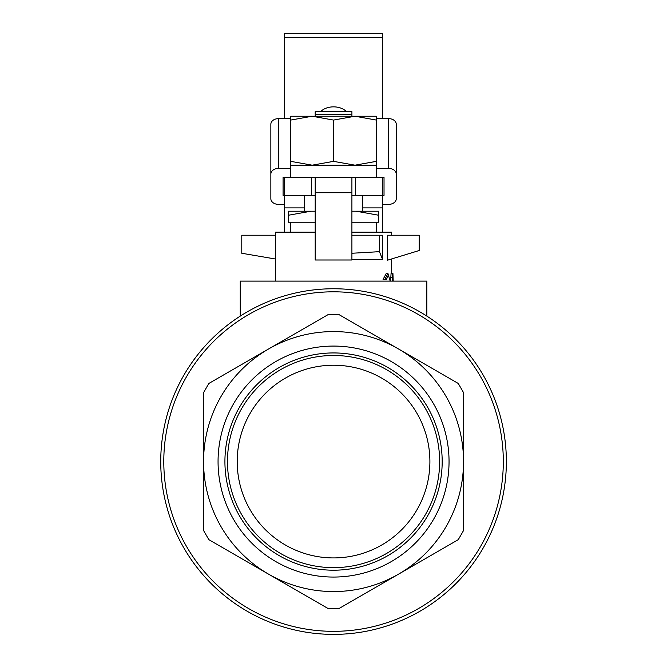 <?xml version="1.0" encoding="UTF-8"?>
<svg xmlns="http://www.w3.org/2000/svg" width="667" height="667" viewBox="0 0 667 667"><rect width="100%" height="100%" fill="white"/><g stroke="black" fill="none" stroke-linecap="round" stroke-linejoin="round"><path stroke-width="1" d="M391.671 235.226L391.671 232.166L351.909 232.166M315.199 232.166L275.438 232.166L275.438 281.107M387.577 235.226L387.577 260.188L419.193 250.517L419.193 235.226L387.577 235.226M392.93 281.107L392.93 273.462L391.054 273.462L390.612 281.107M284.617 195.389L283.083 195.389L283.083 177.414L351.909 177.414L351.909 235.226L382.608 235.226L382.608 259.513L351.909 259.513M390.178 281.107L387.944 273.462L386.26 273.462L383.058 279.423L386.401 279.423L387.944 276.23M387.944 273.462L384.851 279.423M392.171 281.107L392.171 277.439L390.612 277.439M392.596 281.107L392.596 277.439L392.213 281.107M392.596 273.462L392.171 277.439M392.93 273.462L393.188 281.107M351.909 222.228L378.673 222.228L378.673 211.214L356.111 211.214L378.673 215.241M288.436 215.241L310.997 211.214L288.436 211.214L288.436 222.228L315.199 222.228M356.111 211.214L351.909 211.214M315.199 211.214L310.997 211.214M290.729 165.183L312.139 165.183L333.55 161.356L354.961 165.183L376.371 161.356L376.371 165.183L312.139 165.183L290.729 161.356L290.729 177.414M284.617 204.377L278.498 204.377A7.645 5.619 0 0 1 270.852 198.766L270.852 174.045A7.645 5.619 0 0 1 278.498 168.426L278.498 118.626L290.729 118.626M283.083 177.414L283.083 195.389M384.025 177.414L384.025 195.389L384.025 177.414L376.371 177.239M290.729 177.239L284.617 177.239L284.617 195.764L315.199 195.764M384.025 195.389L382.491 195.389M382.491 204.377L388.611 204.377A7.645 5.619 0 0 0 396.256 198.766L396.256 148.958M376.371 168.426L388.611 168.426A7.645 5.619 0 0 1 396.256 174.045L396.256 198.766M290.729 168.426L278.498 168.426M388.611 168.426L388.611 118.626L376.371 118.626M270.852 174.045L270.852 124.237A7.645 5.619 0 0 1 278.498 118.626M388.611 118.626A7.645 5.619 0 0 1 396.256 124.237L396.256 174.045M351.909 177.414L382.491 177.414L382.491 232.166M382.491 37.41L284.617 37.41L284.617 33.35L382.491 33.35L382.491 118.626M284.617 37.41L284.617 118.626M346.448 111.656A15.291 10.38 0 0 0 320.66 111.656M351.909 192.713L315.199 192.713L315.199 259.997L351.909 259.997L351.909 235.226M355.511 177.414L355.511 195.764L382.491 195.764M355.511 195.764L351.909 195.764M315.199 192.713L315.199 177.414M203.56 530.507L203.56 392.63L208.854 383.458L328.256 314.524L338.853 314.524L458.254 383.458L463.548 392.63L463.548 530.507L458.254 539.678L338.853 608.621L328.256 608.621L208.854 539.678L203.56 530.507M160.739 461.572A172.82 172.82 0 0 1 419.96 311.906A172.82 172.82 0 0 1 419.96 611.23A172.82 172.82 0 0 1 160.739 461.572A172.82 172.82 0 0 1 419.96 311.906A172.82 172.82 0 0 1 419.96 611.23A172.82 172.82 0 0 1 160.739 461.572M398.549 574.145A129.998 129.998 0 0 0 398.549 348.991A129.998 129.998 0 0 0 203.56 461.572A129.998 129.998 0 0 0 398.549 574.145M218.059 461.572A115.491 115.491 0 0 1 391.296 361.547A115.491 115.491 0 0 1 391.296 561.589A115.491 115.491 0 0 1 218.059 461.572M275.438 259.013L241.787 253.26L241.787 235.226L275.438 235.226M382.608 259.513L379.431 251.667L379.431 235.226M379.431 251.667L351.909 253.26M284.617 195.764L284.617 207.896L304.419 207.896M362.69 207.896L382.491 207.896M284.617 207.896L284.617 232.166M240.262 316.1L240.262 281.107L426.847 281.107L426.847 316.1M224.921 461.572A108.629 108.629 0 0 1 387.869 367.492A108.629 108.629 0 0 1 387.869 555.644A108.629 108.629 0 0 1 224.921 461.572M227.472 461.572A106.078 106.078 0 0 1 386.593 369.701A106.078 106.078 0 0 1 386.593 553.435A106.078 106.078 0 0 1 227.472 461.572M237.202 461.572A96.348 96.348 0 0 1 381.724 378.131A96.348 96.348 0 0 1 381.724 545.014A96.348 96.348 0 0 1 237.202 461.572M290.729 161.356L290.729 120.068L312.139 116.241L333.55 120.068L354.961 116.241L376.371 120.068L376.371 116.241L290.729 116.241L290.729 120.068M376.371 161.356L376.371 120.068M333.55 161.356L333.55 120.068M315.199 114.516L351.909 114.516L351.909 111.656L315.199 111.656L315.199 116.241M351.909 114.516L351.909 116.241M163.79 461.572A169.76 169.76 0 0 1 418.434 314.557A169.76 169.76 0 0 1 418.434 608.587A169.76 169.76 0 0 1 163.79 461.572M311.597 177.414L311.597 195.764M391.671 258.938L391.671 273.462M304.419 195.764L304.419 211.214M362.69 195.764L362.69 211.214M376.371 165.183L376.371 177.414M290.729 222.228L290.729 232.166M376.371 222.228L376.371 232.166"/></g></svg>
